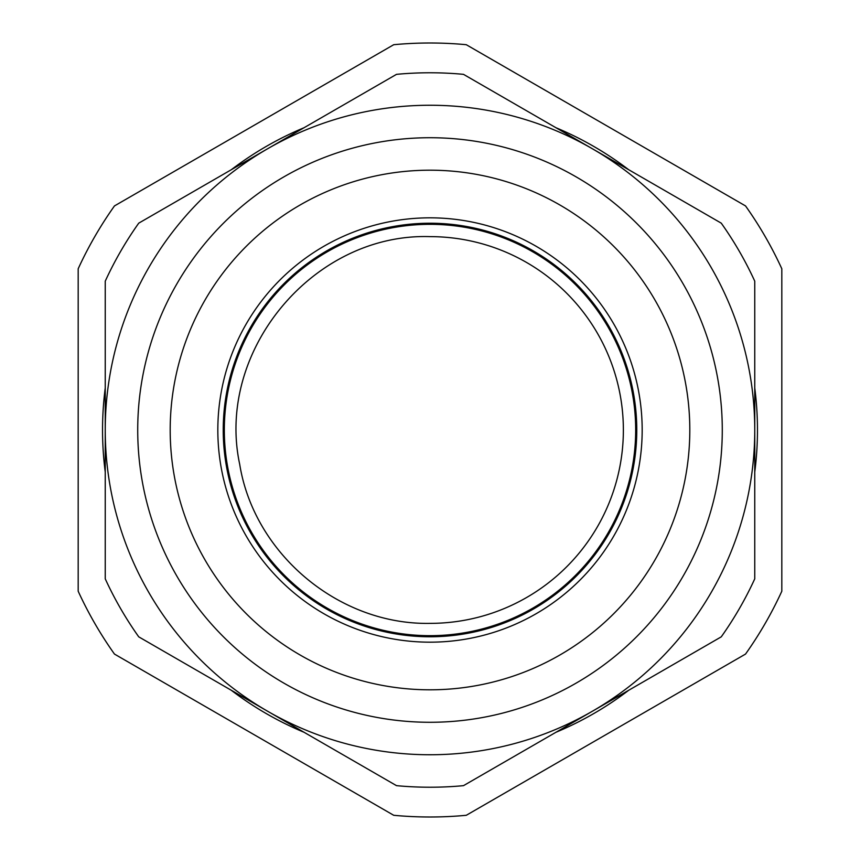 <?xml version="1.0" encoding="UTF-8"?>
<svg xmlns="http://www.w3.org/2000/svg" width="860" height="860" viewBox="0 0 860 860"><rect width="100%" height="100%" fill="white"/><g stroke="black" fill="none" stroke-linecap="round" stroke-linejoin="round"><path stroke-width="1.29" d="M430 635.68A205.68 205.68 0 0 1 224.32 430A205.68 205.68 0 0 1 430 224.32A205.68 205.68 0 0 1 635.68 430A205.68 205.68 0 0 1 430 635.68M430 623.371C339.109 625.112 254.151 554.12 239.714 464.368C215.301 350.665 313.771 232.823 430 236.629A193.371 193.371 0 0 1 623.371 430A193.371 193.371 0 0 1 430 623.371M393.719 815.291A387 387 0 0 0 466.281 815.291L745.534 654.073A387 387 0 0 0 781.815 591.228L781.815 268.772A387 387 0 0 0 745.534 205.927L466.281 44.709A387 387 0 0 0 393.719 44.709L114.466 205.927A387 387 0 0 0 78.185 268.772L78.185 591.228A387 387 0 0 0 114.466 654.073L393.719 815.291M555.99 732.258A327.466 327.466 0 0 0 628.757 690.236A327.466 327.466 0 0 1 555.99 732.258M754.758 472.011A327.466 327.466 0 0 0 754.758 387.989A327.466 327.466 0 0 1 754.758 472.011M628.757 169.764A327.466 327.466 0 0 0 555.99 127.742A327.466 327.466 0 0 1 628.757 169.764M304.01 127.742A327.466 327.466 0 0 0 231.243 169.764A327.466 327.466 0 0 1 304.01 127.742M105.243 387.989A327.466 327.466 0 0 0 105.243 472.011A327.466 327.466 0 0 1 105.243 387.989M231.243 690.236A327.466 327.466 0 0 0 304.01 732.258A327.466 327.466 0 0 1 231.243 690.236M592.379 148.758A324.757 324.757 0 0 1 754.758 430L754.758 578.823A357.233 357.233 0 0 1 721.26 636.841L463.497 785.653A357.233 357.233 0 0 1 396.503 785.653L267.621 711.241A324.757 324.757 0 0 1 105.243 430L105.243 281.177A357.233 357.233 0 0 1 138.739 223.159L396.503 74.347A357.233 357.233 0 0 1 463.497 74.347L721.26 223.159A357.233 357.233 0 0 1 754.758 281.177L754.758 430A324.757 324.757 0 0 1 267.621 711.241L138.739 636.841A357.233 357.233 0 0 1 105.243 578.823L105.243 430A324.757 324.757 0 0 1 592.379 148.758M430 689.806A259.806 259.806 0 0 0 689.806 430A259.806 259.806 0 0 0 430 170.194A259.806 259.806 0 0 0 170.194 430A259.806 259.806 0 0 0 430 689.806A259.806 259.806 0 0 0 689.806 430A259.806 259.806 0 0 0 430 170.194A259.806 259.806 0 0 0 170.194 430A259.806 259.806 0 0 0 430 689.806M430 217.827A212.173 212.173 0 0 0 217.827 430A212.173 212.173 0 0 0 430 642.173A212.173 212.173 0 0 0 642.173 430A212.173 212.173 0 0 0 430 217.827M430 223.234A206.766 206.766 0 0 0 223.234 430A206.766 206.766 0 0 0 430 636.765A206.766 206.766 0 0 0 636.765 430A206.766 206.766 0 0 0 430 223.234M430 137.718A292.282 292.282 0 0 1 722.282 430A292.282 292.282 0 0 1 430 722.282A292.282 292.282 0 0 1 137.718 430A292.282 292.282 0 0 1 430 137.718"/></g></svg>
